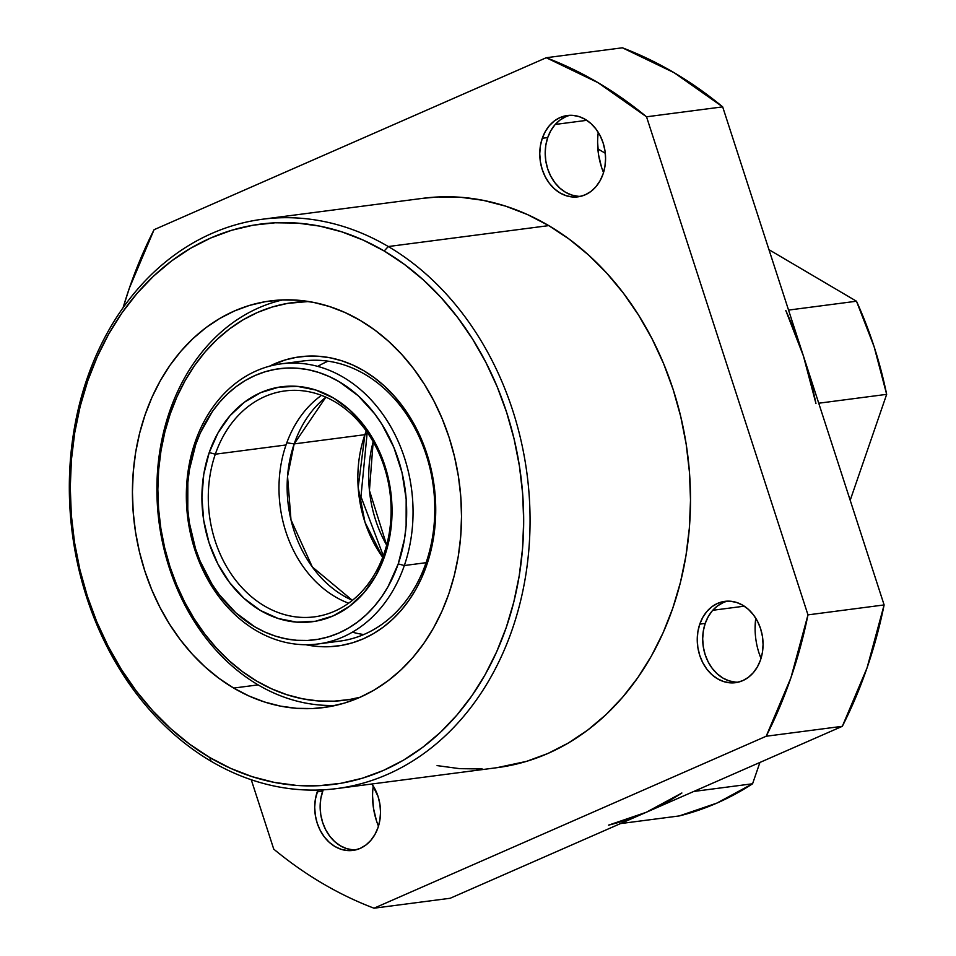 <?xml version="1.0" encoding="UTF-8"?>
<svg xmlns="http://www.w3.org/2000/svg" width="956" height="956" viewBox="0 0 956 956"><rect width="100%" height="100%" fill="white"/><g stroke="black" fill="none" stroke-linecap="round" stroke-linejoin="round"><path stroke-width="1.43" d="M755.109 628.259L755.766 618.245A63.801 50.955 -97.4 0 0 761.012 658.433L758.956 652.84M712.734 610.287L744.294 606.176L712.734 610.287M727.588 601.145A41.012 32.755 -97.4 0 0 705.217 623.42L699.78 624.125A41.012 32.755 82.6 0 1 724.851 601.348A41.012 32.755 82.6 0 1 755.969 618.568A41.012 32.755 82.6 0 1 760.534 659.915L762.422 652.398L763.067 644.475L762.446 636.469L760.582 628.678L757.558 621.388L753.471 614.899L748.5 609.45L742.812 605.256L736.646 602.471L730.229 601.205L723.8 601.503L717.621 603.367L711.933 606.713L706.938 611.422L702.827 617.301L699.78 624.125L697.892 631.641L697.247 639.552L697.868 647.571L699.72 655.362L702.756 662.651L706.831 669.14L711.814 674.589L717.49 678.784L723.668 681.568L730.085 682.835L736.502 682.524L742.681 680.672L748.381 677.326L753.376 672.618L757.475 666.738L760.534 659.915A41.012 32.755 82.6 0 1 735.463 682.692A41.012 32.755 82.6 0 1 704.333 665.472A41.012 32.755 82.6 0 1 699.78 624.125L705.217 623.42A41.012 32.755 -97.4 0 0 738.163 682.19M598.277 132.394A63.801 50.955 -97.4 0 0 603.523 172.582M555.245 124.447L586.793 120.325L555.245 124.447M570.099 115.294A41.012 32.755 -97.4 0 0 547.728 137.568L542.291 138.273A41.012 32.755 82.6 0 1 567.362 115.509A41.012 32.755 82.6 0 1 598.48 132.717A41.012 32.755 82.6 0 1 603.045 174.064L604.921 166.547L605.578 158.636L604.957 150.618L603.093 142.826L600.069 135.549L595.982 129.048L591.011 123.599L585.323 119.404L579.157 116.62L572.74 115.353L566.311 115.664L560.132 117.516L554.444 120.862L549.449 125.571L545.338 131.45L542.291 138.273L540.403 145.79L539.758 153.713L540.379 161.719L542.231 169.511L545.267 176.8L549.341 183.289L554.325 188.738L560.001 192.933L566.179 195.717L572.596 196.984L579.013 196.685L585.192 194.821L590.892 191.475L595.887 186.767L599.986 180.887L603.045 174.064A41.012 32.755 82.6 0 1 577.974 196.84A41.012 32.755 82.6 0 1 546.844 179.62A41.012 32.755 82.6 0 1 542.291 138.273L547.728 137.568A41.012 32.755 -97.4 0 0 580.674 196.339M373.234 785.987A63.801 50.955 -97.4 0 0 378.468 826.175M352.979 849.872L346.562 848.605L340.396 845.821L334.708 841.615L329.736 836.165L325.649 829.677L322.626 822.399L320.762 814.596L320.14 806.589L320.786 798.678L323.152 789.835A41.012 32.755 -97.4 0 0 322.674 791.162L317.237 791.867A41.012 32.755 82.6 0 1 317.906 790.05L315.349 799.383L314.703 807.306L315.325 815.313L317.177 823.104L320.212 830.394L324.299 836.882L329.27 842.332L334.959 846.526L341.125 849.31L347.542 850.577L353.959 850.266L360.137 848.414L365.837 845.068L370.832 840.36L374.931 834.48L377.99 827.657A41.012 32.755 82.6 0 1 352.919 850.434A41.012 32.755 82.6 0 1 321.802 833.214A41.012 32.755 82.6 0 1 317.237 791.867L322.674 791.162A41.012 32.755 -97.4 0 0 355.62 849.932M497.024 767.668L526.541 761.358L547.836 753.507L568.294 743.051L587.713 730.085L605.901 714.741L622.679 697.175L637.903 677.529L651.406 656.019L663.07 632.836L672.773 608.219L680.433 582.395L685.978 555.603L689.348 528.118L690.507 500.203L689.443 472.121L686.169 444.134L680.72 416.529L673.155 389.558L663.536 363.495L651.956 338.567L638.524 315.05L623.384 293.134L606.666 273.058L588.538 255.001L569.167 239.131L548.756 225.616L388.303 246.54A287.087 229.273 82.6 0 1 528.501 553.608A287.087 229.273 82.6 0 1 336.835 788.569A287.087 229.273 82.6 0 1 211.085 761.251L209.77 757.522A282.534 225.64 82.6 0 1 87.713 380.99A282.534 225.64 82.6 0 1 384.181 250.986L388.303 246.54A287.087 229.273 -97.4 0 0 87.056 378.648A287.087 229.273 -97.4 0 0 211.085 761.251A287.087 229.273 82.6 0 1 70.887 454.184A287.087 229.273 82.6 0 1 262.565 219.223A287.087 229.273 82.6 0 1 388.303 246.54L548.756 225.616A287.087 229.273 -97.4 0 0 423.006 198.298L262.565 219.223M360.269 320.427A205.062 163.775 82.6 0 1 460.41 539.758A205.062 163.775 82.6 0 1 323.498 707.583A205.062 163.775 82.6 0 1 233.682 688.069L258.156 684.878L233.682 688.069A205.062 163.775 82.6 0 1 133.541 468.739A205.062 163.775 82.6 0 1 270.452 300.913A205.062 163.775 82.6 0 1 360.269 320.427L345.08 312.54L329.426 306.506L313.46 302.371L297.328 300.184L281.195 299.957L265.218 301.702L249.552 305.394L234.34 311.011L219.725 318.479L205.851 327.741L192.861 338.699L180.875 351.246L170.001 365.276L160.357 380.643L152.028 397.194L145.097 414.785L139.624 433.235L135.656 452.367L133.254 472.001L132.43 491.946L133.195 511.998L135.525 531.99L139.409 551.708L144.822 570.971L151.693 589.589L159.963 607.395L169.559 624.196L180.373 639.839L192.311 654.191L205.265 667.085L219.103 678.413L233.682 688.069L248.871 695.956L264.525 701.991L280.49 706.125L296.623 708.324L312.755 708.539L328.733 706.795L344.399 703.102L359.623 697.498L374.226 690.029L388.1 680.768L401.09 669.809L413.076 657.25L423.95 643.221L433.594 627.865L441.923 611.302L448.866 593.712L454.327 575.273L458.294 556.141L460.696 536.507L461.521 516.563L460.768 496.499L458.426 476.518L454.542 456.789L449.129 437.525L442.258 418.907L433.988 401.114L424.392 384.312L413.578 368.658L401.64 354.317L388.686 341.411L374.86 330.083L360.269 320.427M450.168 898.27L374.023 908.2A446.572 356.648 82.6 0 1 322.291 883.296A446.572 356.648 82.6 0 1 273.751 849.131L251.261 779.749L273.751 849.131A446.572 356.648 82.6 0 0 322.291 883.296A446.572 356.648 82.6 0 0 374.023 908.2L450.168 898.27L842.332 726.309A446.572 356.648 -97.4 0 0 884.121 604.933L807.975 614.875L790.911 677.804L766.186 736.24L374.023 908.2L766.186 736.24L842.332 726.309L867.056 667.874L884.121 604.933L722.676 106.869A446.572 356.648 -97.4 0 0 622.392 47.8L546.246 57.73L597.978 82.646L646.531 116.799L807.975 614.875A446.572 356.648 82.6 0 1 766.186 736.24L842.332 726.309L450.168 898.27M123.097 307.677L129.371 288.126L154.083 229.691L546.246 57.73A446.572 356.648 82.6 0 1 646.531 116.799L722.676 106.869L674.123 72.704L622.392 47.8L546.246 57.73L154.083 229.691A446.572 356.648 82.6 0 0 123.097 307.677M377.99 827.657L379.879 820.14L380.524 812.23L379.902 804.211L378.05 796.42L371.92 783.992A41.012 32.755 82.6 0 1 377.99 827.657M437.071 765.601L459.645 768.66L482.23 768.971M336.835 788.569L497.275 767.644A287.087 229.273 -97.4 0 0 688.941 532.683A287.087 229.273 -97.4 0 0 548.756 225.616L527.485 214.574L505.569 206.126L483.21 200.342L460.637 197.271L438.051 196.96L422.767 198.322M601.467 166.989L598.576 154.872L597.62 142.408M376.425 820.583L373.521 808.453L372.565 796.001M209.77 757.522L189.682 744.222L170.622 728.603L152.781 710.834L136.326 691.068L121.424 669.511L108.207 646.352L96.807 621.83L87.343 596.174L79.886 569.633L74.532 542.47L71.318 514.926L70.266 487.285L71.413 459.812L74.723 432.769L80.173 406.408L87.713 380.99L97.273 356.755L108.745 333.943L122.033 312.779L137.019 293.444L153.534 276.153L171.435 261.048L190.543 248.297L210.667 238.008L231.639 230.276L253.221 225.186L275.244 222.784L297.459 223.095L319.686 226.106L341.686 231.806L363.256 240.123L384.181 250.986L404.269 264.286L423.329 279.893L441.17 297.675L457.625 317.44L472.527 338.998L485.744 362.145L497.144 386.666L506.608 412.323L514.065 438.864L519.419 466.038L522.633 493.571L523.685 521.211L522.538 548.684L519.228 575.739L513.778 602.101L506.238 627.518L496.678 651.753L485.206 674.554L471.917 695.729L456.932 715.052L440.417 732.356L422.516 747.449L403.42 760.211L383.284 770.5L362.324 778.232L340.73 783.322L318.707 785.724L296.491 785.414L274.264 782.39L252.264 776.702L230.695 768.385L209.77 757.522L211.085 761.251A287.087 229.273 -97.4 0 0 512.332 629.156A287.087 229.273 -97.4 0 0 388.303 246.54L384.181 250.986A282.534 225.64 82.6 0 1 506.238 627.518A282.534 225.64 82.6 0 1 209.77 757.522M646.531 116.799L807.975 614.875L884.121 604.933L722.676 106.869L646.531 116.799M578.033 196.279L571.616 195.012L565.438 192.228L559.762 188.033L554.779 182.584L550.704 176.083L547.668 168.806L545.816 161.014L545.195 152.996L545.84 145.085L547.728 137.568L550.775 130.745L554.886 124.866L559.881 120.157L565.57 116.811M735.523 682.118L729.105 680.863L722.939 678.079L717.251 673.872L712.268 668.423L708.193 661.934L705.158 654.657L703.305 646.853L702.684 638.847L703.329 630.936L705.217 623.42L708.265 616.584L712.375 610.705L717.37 606.008L723.071 602.662M364.881 434.681A113.919 90.987 -97.4 0 0 382.723 557.336L364.977 522.227L358.177 487.476L364.881 434.681A9.118 2.904 19 0 0 366.757 433.642A9.118 2.904 -161 0 1 364.881 434.681L294.173 443.907L364.881 434.681L366.232 430.953A113.919 90.987 -97.4 0 0 364.881 434.681M352.382 600.356A113.919 90.987 82.6 0 1 294.173 443.907A113.919 90.987 82.6 0 1 325.877 397.146L294.173 443.907L286.8 442.771L294.173 443.907L287.553 476.375L290.983 519.813L312.325 566.98L352.382 600.356M386.654 545.111A113.919 90.987 82.6 0 1 373.175 441.744L369.434 490.476L386.654 545.111M317.715 366.387A141.261 112.82 82.6 0 1 328.099 361.177A141.261 112.82 82.6 0 0 317.715 366.387M348.605 603.212A113.919 90.987 82.6 0 1 286.023 444.97A113.919 90.987 -97.4 0 0 348.605 603.212M195.06 442.27L195.717 444.612A136.708 109.175 82.6 0 1 339.177 381.707A136.708 109.175 82.6 0 1 398.234 563.897L404.328 565.534A141.261 112.82 -97.4 0 0 343.3 377.262A141.261 112.82 -97.4 0 0 195.06 442.27A141.261 112.82 82.6 0 1 281.423 363.818A141.261 112.82 82.6 0 1 388.614 423.126A141.261 112.82 82.6 0 1 404.328 565.534L426.077 562.69L404.328 565.534A141.261 112.82 82.6 0 1 317.966 643.974A141.261 112.82 82.6 0 1 210.774 584.666A141.261 112.82 82.6 0 1 195.06 442.27A141.261 112.82 -97.4 0 0 256.089 630.53A141.261 112.82 -97.4 0 0 404.328 565.534L398.234 563.897L388.052 586.661L381.623 596.903L374.382 606.247L366.387 614.624L357.723 621.926L348.474 628.104L338.735 633.075L328.589 636.816L318.145 639.277L307.497 640.448L296.742 640.293L285.987 638.835L275.34 636.087L264.908 632.059L254.774 626.801L235.833 612.808L219.247 594.644L212.029 584.212L200.127 561.148L195.538 548.732L189.336 522.741L187.782 509.417L187.83 482.744L189.431 469.659L195.717 444.612L200.342 432.877L212.328 411.606L219.581 402.249L227.564 393.884L236.228 386.571L245.477 380.404L255.216 375.421L265.362 371.681L275.806 369.219L286.453 368.06L297.208 368.203L307.963 369.661L318.611 372.422L329.043 376.449L339.177 381.707L358.118 395.688L374.704 413.852L381.922 424.285L393.836 447.36L402.022 472.611L406.169 499.08L406.121 525.752L404.519 538.837L398.234 563.897A136.708 109.175 82.6 0 1 254.774 626.801A136.708 109.175 82.6 0 1 195.717 444.612L195.06 442.27M215.315 454.196A113.919 90.987 -97.4 0 0 264.537 606.02A113.919 90.987 -97.4 0 0 384.073 553.596L384.73 555.938A118.484 94.62 82.6 0 1 260.402 610.454A118.484 94.62 82.6 0 1 209.221 452.558L215.315 454.196L286.023 444.97L215.315 454.196A113.919 90.987 82.6 0 1 284.96 390.932A113.919 90.987 82.6 0 1 371.406 438.756A113.919 90.987 82.6 0 1 384.073 553.596A113.919 90.987 82.6 0 1 314.428 616.859A113.919 90.987 82.6 0 1 227.982 569.035A113.919 90.987 82.6 0 1 215.315 454.196L209.221 452.558L203.771 474.272L201.907 497.144L203.688 520.279L209.065 542.805L217.813 563.837L229.607 582.598L243.983 598.337L260.402 610.454L278.232 618.508L296.766 622.153L315.325 621.28L333.166 615.903L349.621 606.235L364.057 592.648L375.911 575.667L384.73 555.938L390.179 534.225L392.044 511.364L390.263 488.229L384.886 465.703L376.138 444.66L364.344 425.91L349.968 410.172L333.548 398.043L315.719 390L297.185 386.344L278.626 387.228L260.785 392.593L244.33 402.261L229.894 415.848L218.04 432.829L209.221 452.558A118.484 94.62 82.6 0 1 333.548 398.043A118.484 94.62 82.6 0 1 384.73 555.938L384.073 553.596A113.919 90.987 -97.4 0 0 334.863 401.771A113.919 90.987 -97.4 0 0 215.315 454.196M321.491 395.354A113.919 90.987 -97.4 0 0 286.023 444.97A113.919 90.987 82.6 0 1 321.491 395.354M363.758 634.545A141.261 112.82 82.6 0 1 352.382 632.179A141.261 112.82 82.6 0 0 363.758 634.545M169.571 411.594L170.228 413.936A200.509 160.13 82.6 0 1 308.68 301.522L287.684 303.363L272.364 306.984L257.487 312.457L243.194 319.77L229.631 328.816L216.928 339.535L205.205 351.808L194.582 365.527L185.153 380.548L177.003 396.74L170.228 413.936L169.571 411.594A205.062 163.775 82.6 0 1 282.761 299.897A205.062 163.775 -97.4 0 0 169.571 411.594A205.062 163.775 -97.4 0 0 335.664 705.409A205.062 163.775 82.6 0 1 169.571 411.594M328.756 641.894A141.261 112.82 -97.4 0 0 426.077 562.69L426.735 565.032A145.826 116.453 82.6 0 1 305.824 644.726L318.479 646.531L329.951 646.686L341.316 645.443L352.453 642.814L363.28 638.835L373.665 633.517L383.523 626.933L392.773 619.141L401.293 610.215L409.025 600.237L415.884 589.314L421.811 577.543L430.63 551.911L433.438 538.312L435.745 510.169L433.546 481.693L426.926 453.969L416.159 428.073L401.651 404.997L393.155 394.792L383.942 385.615L374.107 377.56L363.746 370.689L352.943 365.084L341.806 360.794L330.453 357.855L318.981 356.301L307.509 356.134L296.145 357.377L285.007 360.006L269.496 366.196A145.826 116.453 82.6 0 1 399.823 402.631A145.826 116.453 82.6 0 1 426.735 565.032L426.077 562.69A141.261 112.82 82.6 0 1 339.727 641.141L317.966 643.974M360.304 697.199L349.776 699.457L334.158 701.166L318.384 700.951L302.622 698.8L287.003 694.761L271.695 688.858L256.841 681.15L242.585 671.71L229.058 660.632L216.403 648.013L204.727 633.995L194.14 618.687L184.771 602.256L176.681 584.857L169.953 566.645L164.671 547.812L160.871 528.537L158.588 508.986L157.848 489.376L158.648 469.874L161.002 450.682L164.874 431.969L170.228 413.936A200.509 160.13 82.6 0 0 197.629 624.053A200.509 160.13 82.6 0 0 360.304 697.199M281.423 363.818L303.171 360.986A141.261 112.82 82.6 0 1 410.375 420.281A141.261 112.82 82.6 0 1 426.077 562.69A141.261 112.82 -97.4 0 0 406.85 414.761A141.261 112.82 -97.4 0 0 292.381 363.065M679.25 815.934L620.456 823.594L679.25 815.934A359.994 287.505 -97.4 0 0 752.575 783.777L693.781 791.448L752.575 783.777L759.924 762.446L752.575 783.777L716.952 803.064L679.25 815.934M681.879 793.002A359.994 287.505 82.6 0 1 608.554 825.148L646.256 812.289L681.879 793.002M850.195 500.275L886.666 394.35L818.73 403.217L886.666 394.35A359.994 287.505 -97.4 0 0 856.48 301.224L788.545 310.091L856.48 301.224L768.959 249.671L856.48 301.224L874.107 346.681L886.666 394.35L850.195 500.275M785.772 310.449A359.994 287.505 82.6 0 1 815.958 403.575L803.399 355.907L785.772 310.449M605.303 153.271L597.87 148.897L605.303 153.271M367.212 432.339L360.962 496.654L383.32 555.747"/></g></svg>
